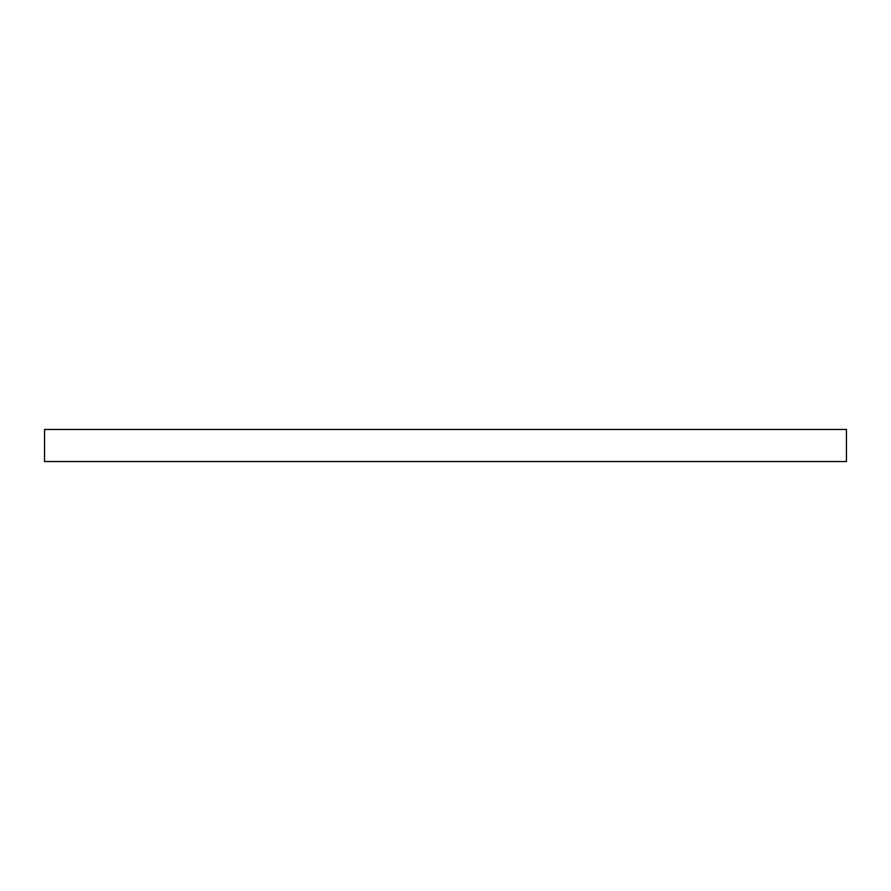 <?xml version="1.0" encoding="UTF-8"?>
<svg xmlns="http://www.w3.org/2000/svg" width="891" height="891" viewBox="0 0 891 891"><rect width="100%" height="100%" fill="white"/><g stroke="black" fill="none" stroke-linecap="round" stroke-linejoin="round"><path stroke-width="1.34" d="M44.55 429.462L44.55 461.538L846.45 461.538L846.45 429.462L44.55 429.462"/></g></svg>

